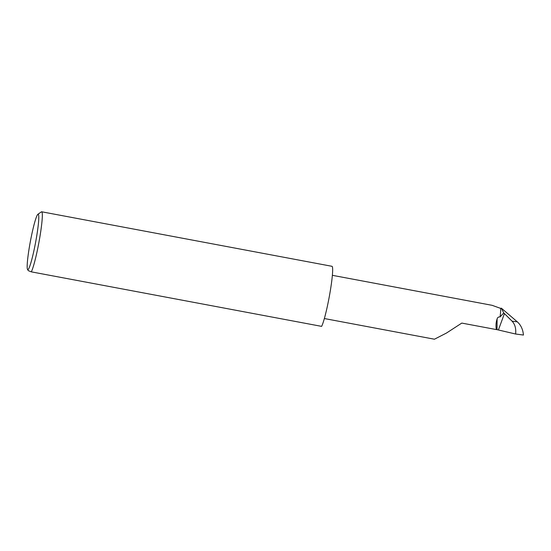 <?xml version="1.0" encoding="UTF-8"?>
<svg xmlns="http://www.w3.org/2000/svg" width="551" height="551" viewBox="0 0 551 551"><rect width="100%" height="100%" fill="white"/><g stroke="black" fill="none" stroke-linecap="round" stroke-linejoin="round"><path stroke-width="0.83" d="M324.353 318.54L434.436 339.216L446.462 333.052L461.8 323.086L496.327 329.567C495.714 325.696 495.976 322.17 497.105 318.981L497.03 329.663L515.612 334.016L523.45 335.049C522.94 329.457 520.902 325.062 517.348 321.867L501.355 308.161L500.687 308.408L492.119 305.323L332.384 275.321M30.629 240.071A28.225 2.659 -79.4 0 0 27.55 269.487A28.225 2.659 -79.4 0 0 35.333 243.762A28.225 2.659 -79.4 0 0 37.923 214.256A28.225 2.659 -79.4 0 0 30.629 240.071M37.923 214.256L41.38 211.873A31.221 2.941 100.6 0 1 41.676 211.784A31.221 2.941 100.6 0 1 38.515 244.506A31.221 2.941 100.6 0 1 31.311 271.85L28.363 270.679L27.55 269.487M41.676 211.784L331.998 266.305A31.221 2.941 100.6 0 1 328.837 299.035A31.221 2.941 100.6 0 1 321.632 326.371L31.311 271.85M517.348 321.867L512.051 321.164L503.752 312.927L501.355 308.161M512.051 321.164C514.992 324.277 516.184 328.561 515.612 334.016M503.752 312.927L500.094 316.901A21.978 2.066 -79.4 0 0 500.687 308.408M500.094 316.901C498.503 316.791 497.505 317.479 497.105 318.981M497.03 329.663L496.327 329.567M504.447 313.56L498.414 329.925"/></g></svg>
